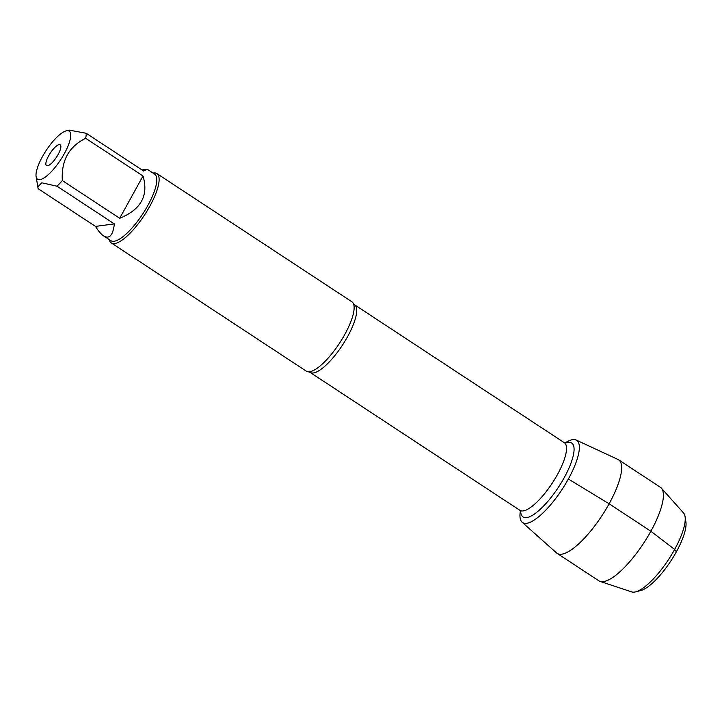 <?xml version="1.0" encoding="UTF-8"?>
<svg xmlns="http://www.w3.org/2000/svg" width="722" height="722" viewBox="0 0 722 722"><rect width="100%" height="100%" fill="white"/><g stroke="black" fill="none" stroke-linecap="round" stroke-linejoin="round"><path stroke-width="1.08" d="M56 157.938A8.646 2.581 123.3 0 1 56.93 156.521M111.296 242.944L306.29 371.135A41.497 12.409 -56.7 0 0 308.438 371.794A41.497 12.409 -56.7 0 0 344.836 334.385A41.497 12.409 -56.7 0 0 353.338 303.493A41.497 12.409 -56.7 0 0 351.885 301.787L156.891 173.596A41.497 12.409 123.3 0 1 149.842 206.185A41.497 12.409 123.3 0 1 111.296 242.944A41.497 12.409 123.3 0 1 109.311 239.65M147.36 169.309L154.652 174.11A39.836 11.913 123.3 0 1 147.893 205.4A39.836 11.913 123.3 0 1 110.89 240.688L103.589 235.886C109.41 239.316 113.002 235.327 114.365 223.91L57.02 186.204A39.836 11.913 -56.7 0 0 62.327 180.572L119.681 218.27C140.998 209.633 148.777 195.545 143.019 175.997L85.665 138.29A39.836 11.913 -56.7 0 0 86.225 133.29L143.579 170.988L147.36 169.309L141.945 169.914M153.073 173.072A41.497 12.409 123.3 0 1 156.891 173.596M36.1 176.538A28.772 8.601 -56.7 0 0 52.417 170.509A28.772 8.601 -56.7 0 0 70.323 138.795A28.772 8.601 -56.7 0 0 66.117 130.881A28.772 8.601 -56.7 0 0 42.445 156.638A28.772 8.601 -56.7 0 0 36.1 176.538L38.14 188.695L95.494 226.401C98.336 231.022 101.035 234.181 103.589 235.886M86.225 133.29L69.122 130.104L66.117 130.881M37.724 186.971L41.786 182.81L57.02 186.204M62.327 180.572C61.162 160.627 68.942 146.53 85.665 138.29M520.409 510.743L520.273 511.645A49.24 14.729 -56.7 0 0 534.939 519.578A49.24 14.729 -56.7 0 0 568.358 479.011A49.24 14.729 -56.7 0 0 565.714 442.532L564.938 443.019M58.085 154.562A12.445 3.718 123.3 0 1 47.201 165.789A12.445 3.718 123.3 0 1 50.251 153.145A12.445 3.718 123.3 0 1 60.648 145.33A12.445 3.718 123.3 0 1 58.085 154.562M114.365 223.91L95.494 226.401M143.019 175.997L119.681 218.27M520.418 510.752A49.24 14.729 -56.7 0 0 522.105 522.232A49.24 14.729 -56.7 0 0 561.978 489.57A49.24 14.729 -56.7 0 0 576.156 440.023A49.24 14.729 -56.7 0 0 564.947 443.028M576.156 440.023L617.987 459.472A55.973 16.741 123.3 0 1 618.637 459.833L660.386 487.278A55.973 16.741 123.3 0 1 661.397 488.162A55.973 16.741 123.3 0 1 643.618 543.251A55.973 16.741 123.3 0 1 600.099 581.409A55.973 16.741 123.3 0 1 598.881 580.822L557.131 553.377A55.973 16.741 123.3 0 1 556.545 552.926L522.105 522.232M618.637 459.833A55.973 16.741 123.3 0 1 609.124 503.794A55.973 16.741 123.3 0 1 557.131 553.377M635.649 591.85L640.802 590.515A43.23 12.924 -56.7 0 0 670.765 561.093A43.23 12.924 -56.7 0 0 685.9 521.916L685.079 516.663A47.372 14.169 123.3 0 1 668.491 559.604A47.372 14.169 123.3 0 1 635.649 591.85A47.372 14.169 123.3 0 1 631.66 591.896L600.099 581.409M661.397 488.162L683.544 512.972A47.372 14.169 123.3 0 1 685.079 516.663M568.358 479.011L609.124 503.794L650.874 531.248L674.637 549.442L676.37 551.825M353.338 303.493L354.52 304.765A40.459 12.103 123.3 0 1 347.643 336.542A40.459 12.103 123.3 0 1 310.072 372.381L308.438 371.794M310.072 372.381L519.903 510.328A40.459 12.103 -56.7 0 0 557.483 474.489A40.459 12.103 -56.7 0 0 564.351 442.712L565.741 443.2L565.082 443.344M565.317 443.137A44.259 13.24 123.3 0 1 564.18 477.756A44.259 13.24 123.3 0 1 536.103 512.801A44.259 13.24 123.3 0 1 520.67 511.041M354.52 304.765L564.351 442.712M519.903 510.328L520.896 511.411L520.77 510.752"/></g></svg>
